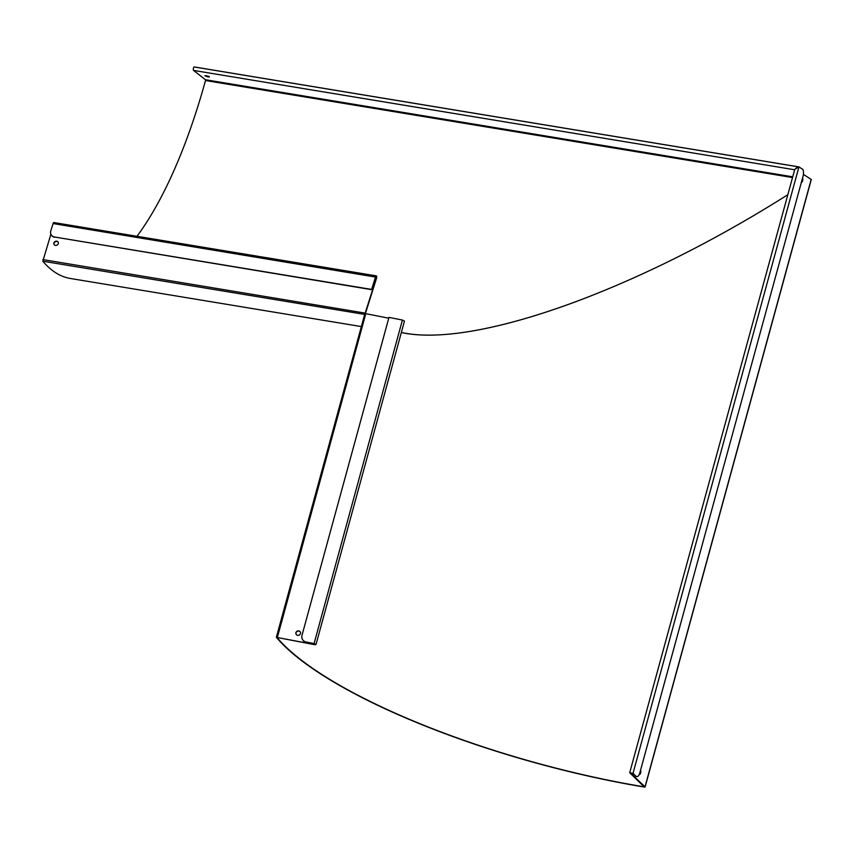 <?xml version="1.0" encoding="UTF-8"?>
<svg xmlns="http://www.w3.org/2000/svg" width="854" height="854" viewBox="0 0 854 854"><rect width="100%" height="100%" fill="white"/><g stroke="black" fill="none" stroke-linecap="round" stroke-linejoin="round"><path stroke-width="1.28" d="M388.751 318.2L365.79 313.664L364.754 314.421L376.336 278.137L376.23 276.45L375.739 277.102L371.597 289.421L375.589 276.845A1.783 0.619 -80.6 0 1 376.326 275.863A1.783 0.619 -80.6 0 1 376.486 278.393L365.384 313.61M50.888 234.188L42.828 261.207A306.522 105.843 99.4 0 0 70.359 278.479L361.349 326.58M56.78 241.18A2.381 2.06 149.8 0 1 57.143 245.077A2.381 2.06 149.8 0 1 54.346 242.13A2.381 2.06 149.8 0 1 56.78 241.18M371.746 289.677L54.624 237.028A5.946 5.145 149.8 0 1 51.155 234.733A5.946 5.145 149.8 0 1 50.792 230.836L53.108 223.545A1.783 0.619 99.4 0 1 53.845 222.552L376.326 275.863M51.24 234.861A5.946 5.145 -30.2 0 0 51.304 234.989A5.946 5.145 -30.2 0 0 54.773 237.284M371.597 289.421L54.624 237.028M794.743 169.444L798.757 166.861L802.888 169.434L798.928 166.925L796.889 167.459L794.743 169.444L629.708 772.71L644.129 786.854A305.935 82.507 15.3 0 1 276.963 637.447L314.571 644.685L315.969 644.578L313.92 643.542L306.127 642.005L314.026 643.735L315.393 644.428L314.464 644.492L276.408 637.362A306.522 82.667 -164.7 0 0 644.29 787.057L645.026 786.79L630.369 773.041L632.483 773.318L636.091 776.275L633.017 773.382L629.708 772.71M798.522 166.861L194.349 66.996A1.783 0.619 99.4 0 0 194.242 66.943A1.783 0.619 99.4 0 0 193.378 68.437A1.783 0.619 99.4 0 0 193.548 70.412L205.462 79.742L205.494 80.522A305.935 105.64 -80.6 0 1 136.982 236.302M401.337 332.526L404.881 333.167C479.265 346.745 638.856 289.036 787.836 194.691C636.422 290.616 474.269 348.443 401.337 332.526M811.289 179.521L803.411 174.333L811.289 179.521L645.112 786.972M207.874 76.871L204.832 75.771L209.476 76.849L207.874 76.871M205.579 75.643L208.856 76.401M58.232 242.237A2.381 2.06 -30.2 0 0 54.133 244.618M306.234 642.187A5.946 5.53 150.5 0 1 302.572 639.603L302.465 639.411A5.946 5.53 -29.5 0 1 301.985 635.365L388.976 317.4L402.415 320.047L404.465 321.093L315.969 644.578M300.459 633.572A2.381 2.21 -29.5 0 0 297.107 631.202A2.381 2.21 -29.5 0 0 298.452 635.344A2.381 2.21 -29.5 0 0 300.459 633.572M640.265 771.237A2.381 1.035 -82.5 0 1 640.094 772.881A2.381 1.035 -82.5 0 1 639.347 774.247M802.269 179.062A2.381 1.035 -82.5 0 1 802.087 180.706A2.381 1.035 -82.5 0 1 801.479 181.945M636.091 776.275A5.946 2.605 97.5 0 0 636.828 776.649A5.946 2.605 97.5 0 0 639.827 772.838L803.038 176.244A5.946 2.605 97.5 0 0 802.888 169.434M636.572 776.574A5.946 2.605 -82.5 0 1 636.294 776.574A5.946 2.605 -82.5 0 1 635.557 776.201M801.383 182.286A2.381 1.035 97.5 0 0 801.426 182.297A2.381 1.035 97.5 0 0 802.621 180.77A2.381 1.035 97.5 0 0 802.557 178.027M639.262 774.418A2.381 1.035 97.5 0 0 639.422 774.471A2.381 1.035 97.5 0 0 640.617 772.945A2.381 1.035 97.5 0 0 640.553 770.201M302.465 639.411A5.946 5.53 -29.5 0 0 306.127 642.005M296.178 634.394A2.381 2.21 150.5 0 1 300.32 632.056M42.828 259.584L365.459 313.151M375.739 277.102L53.108 223.545M375.461 277.988L376.486 278.393M794.647 169.775L193.548 70.412M205.462 79.742L792.725 176.821M364.679 314.411L42.828 261.207M205.494 80.522L792.523 177.547M365.79 313.664L277.401 637.351M314.624 643.895L314.571 644.685M633.017 773.382L798.928 166.925M811.215 179.276L645.026 786.79M402.415 320.047L314.026 643.735M194.242 66.943L798.757 166.861M364.733 314.208L276.365 637.223M636.828 776.649L636.294 776.574"/></g></svg>
